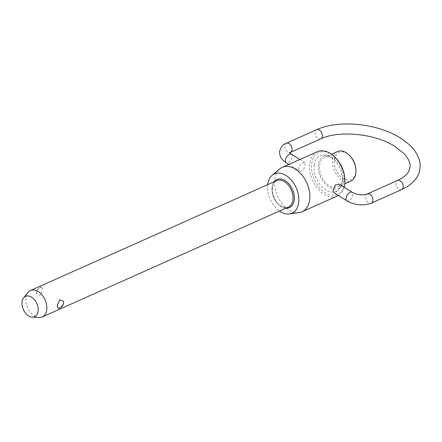 <?xml version="1.0" encoding="UTF-8"?>
<svg xmlns="http://www.w3.org/2000/svg" width="442" height="442" viewBox="0 0 442 442"><rect width="100%" height="100%" fill="white"/><g stroke="black" fill="none" stroke-linecap="round" stroke-linejoin="round"><path stroke-width="0.33" stroke-dasharray="2.21 1.66" d="M39.117 317.505A14.464 9.553 65.9 0 1 25.973 297.251A14.464 9.553 65.9 0 1 27.945 292.477M36.509 292.549L36.57 294.118L40.244 295.471L42.736 289.77L41.979 287.007L40.973 287.283C38.703 288.344 37.216 290.096 36.509 292.549M63.383 301.184L63.444 302.759C62.736 305.207 61.25 306.963 58.979 308.024L57.968 308.301M342.882 179.364A16.199 10.702 65.9 0 1 337.892 186.883A16.199 10.702 65.9 0 1 324.826 181.828A16.199 10.702 65.9 0 1 319.693 164.816A16.199 10.702 65.9 0 1 324.682 157.297A16.199 10.702 65.9 0 1 337.754 162.352A16.199 10.702 65.9 0 1 342.882 179.364M337.528 151.562A16.199 10.702 -114.1 0 0 332.539 159.081A16.199 10.702 -114.1 0 0 337.671 176.093A16.199 10.702 -114.1 0 0 350.738 181.154M314.251 164.755A19.442 12.84 -114.1 0 0 322.378 187.292A19.442 12.84 -114.1 0 0 339.357 188.712A19.442 12.84 -114.1 0 0 342.08 182.215A19.442 12.84 -114.1 0 0 324.306 154.987A19.442 12.84 -114.1 0 0 314.251 164.755M343.169 170.297A17.824 11.768 65.9 0 1 344.042 180.093A17.824 11.768 65.9 0 1 341.55 186.049A17.824 11.768 65.9 0 1 325.986 184.75A17.824 11.768 65.9 0 1 318.533 164.087A17.824 11.768 65.9 0 1 327.749 155.131A17.824 11.768 65.9 0 1 340.555 164.446M344.777 178.016A22.934 15.15 65.9 0 1 344.578 183.784A22.934 15.15 65.9 0 1 325.113 192.734A22.934 15.15 65.9 0 1 311.748 163.186A22.934 15.15 65.9 0 1 335.887 158.092M317.323 151.711A24.299 16.05 -114.1 0 0 309.836 162.988A24.299 16.05 -114.1 0 0 317.533 188.507A24.299 16.05 -114.1 0 0 337.13 196.093M355.816 168.866A14.835 9.796 65.9 0 1 355.688 172.601A14.835 9.796 65.9 0 1 343.097 178.391A14.835 9.796 65.9 0 1 334.456 159.275A14.835 9.796 65.9 0 1 350.064 155.982M267.681 184.64A21.514 14.21 -114.1 0 0 279.477 211.061M299.168 212.569A24.299 16.05 65.9 0 1 281.134 202.403A24.299 16.05 65.9 0 1 274.786 178.634A24.299 16.05 65.9 0 1 279.709 168.971M298.339 168.12L299.339 170.971L301.483 171.026C303.483 169.767 304.726 167.778 305.212 165.054L304.665 162.485L301.179 163.662L298.339 168.12M338.351 195.452A24.299 16.05 -114.1 0 0 344.097 187.226M338.997 184.027L339.997 186.883C339.263 189.447 337.771 191.287 335.522 192.386L333.671 192.513M346.826 200.773A5.011 2.68 122.1 0 0 350.384 199.657A5.011 2.68 122.1 0 0 352.926 194.994A5.011 2.68 122.1 0 0 352.158 192.287M367.241 193.972A5.011 3.309 -114.1 0 0 365.7 196.298A5.011 3.309 -114.1 0 0 368.617 202.756A5.011 3.309 -114.1 0 0 371.324 203.127M320.759 138.86A5.011 3.309 65.9 0 1 318.052 138.49A5.011 3.309 65.9 0 1 315.135 132.031A5.011 3.309 65.9 0 1 316.676 129.705M401.629 189.601A5.011 3.309 65.9 0 1 398.916 189.231A5.011 3.309 65.9 0 1 395.999 182.773A5.011 3.309 65.9 0 1 397.54 180.447M291.51 154.225A5.011 2.68 -57.9 0 1 292.278 156.938A5.011 2.68 -57.9 0 1 289.731 161.595A5.011 2.68 -57.9 0 1 286.178 162.717M286.377 143.23A5.011 3.309 -114.1 0 0 284.83 145.556A5.011 3.309 -114.1 0 0 287.753 152.015A5.011 3.309 -114.1 0 0 290.46 152.38M280.637 205.983A14.464 9.553 65.9 0 1 272.206 187.342A14.464 9.553 65.9 0 1 276.664 180.634C269.454 182.557 271.697 200.911 280.996 205.978C284.72 207.74 287.206 208.094 288.455 207.049A14.464 9.553 65.9 0 1 280.637 205.983M285.935 208.176A15.376 10.155 65.9 0 1 281.14 206.469A15.376 10.155 65.9 0 1 274.139 181.756M289.521 152.374L289.411 153.054L289.764 152.761M337.892 186.883L344.754 183.822M341.55 186.049L339.357 188.712M299.897 159.49L304.665 162.485M41.979 287.007A5.696 5.696 0 0 0 36.57 294.118M288.875 164.407L299.339 170.971M327.749 155.131L324.306 154.987M324.682 157.297L331.55 154.23"/><path stroke-width="0.66" d="M23.619 297.853L27.945 292.477A14.464 9.553 65.9 0 1 30.432 290.538A14.464 9.553 65.9 0 1 42.101 295.052A14.464 9.553 65.9 0 1 46.681 310.24A14.464 9.553 65.9 0 1 42.222 316.953A14.464 9.553 65.9 0 1 39.117 317.505L32.233 317.141A11.149 7.365 -114.1 0 0 38.056 311.544A11.149 7.365 -114.1 0 0 33.365 298.588A11.149 7.365 -114.1 0 0 23.619 297.853A11.149 7.365 -114.1 0 0 22.1 301.527A11.149 7.365 -114.1 0 0 32.233 317.141M57.968 308.301L57.217 305.538L59.709 299.836L63.383 301.184A5.696 5.696 0 0 1 57.968 308.301M344.754 183.822L350.738 181.154A16.199 10.702 -114.1 0 0 355.727 173.634A16.199 10.702 -114.1 0 0 355.871 169.557A16.199 10.702 -114.1 0 0 349.589 155.485A16.199 10.702 -114.1 0 0 337.528 151.562L331.55 154.23M335.412 157.595L335.887 158.092A22.934 15.15 65.9 0 1 344.777 178.016L344.832 178.701A24.299 16.05 -114.1 0 0 335.412 157.595A24.299 16.05 -114.1 0 0 317.323 151.711L282.272 167.358A24.299 16.05 65.9 0 1 301.875 174.944A24.299 16.05 65.9 0 1 309.571 200.458A24.299 16.05 65.9 0 1 302.085 211.74A24.299 16.05 65.9 0 1 299.168 212.569L289.372 213.945A21.514 14.21 -114.1 0 0 298.577 203.226A21.514 14.21 -114.1 0 0 290.499 179.198A21.514 14.21 -114.1 0 0 272.145 175.347A21.514 14.21 -114.1 0 0 267.786 183.9A21.514 14.21 -114.1 0 0 267.681 184.64M344.097 187.226A24.299 16.05 -114.1 0 0 344.622 184.817A24.299 16.05 -114.1 0 0 344.832 178.701M349.589 155.485L350.064 155.982A14.835 9.796 65.9 0 1 355.816 168.866L355.871 169.557M279.477 211.061A21.514 14.21 -114.1 0 0 289.372 213.945M302.085 211.74L337.13 196.093A24.299 16.05 -114.1 0 0 338.351 195.452M346.826 200.773L333.671 192.519L333.124 189.95L335.356 185.11L338.997 184.027L352.158 192.287A5.011 2.68 122.1 0 0 348.6 193.403A5.011 2.68 122.1 0 0 346.058 198.06A5.011 2.68 122.1 0 0 346.826 200.773C354.97 205.276 363.136 206.055 371.324 203.127A5.011 3.309 -114.1 0 0 372.871 200.801A5.011 3.309 -114.1 0 0 369.948 194.342A5.011 3.309 -114.1 0 0 367.241 193.972L397.54 180.447A5.011 3.309 65.9 0 1 400.253 180.817A5.011 3.309 65.9 0 1 403.17 187.275A5.011 3.309 65.9 0 1 401.629 189.601L371.324 203.127M272.145 175.347L279.709 168.971A24.299 16.05 65.9 0 1 282.272 167.358M340.555 164.446A17.824 11.768 65.9 0 1 343.169 170.297M316.676 129.705A5.011 3.309 65.9 0 1 319.384 130.075A5.011 3.309 65.9 0 1 322.306 136.534A5.011 3.309 65.9 0 1 320.759 138.86L290.46 152.38A5.011 3.309 -114.1 0 0 292.007 150.059A5.011 3.309 -114.1 0 0 289.085 143.6A5.011 3.309 -114.1 0 0 286.377 143.23L316.676 129.705C338.694 119.384 377.938 123.467 400.551 138.119L408.088 143.661C413.209 148.087 416.762 152.938 418.74 158.208C420.077 161.888 420.464 165.573 419.9 169.275C419.104 175.883 413.916 183.977 401.629 189.601M286.377 143.23C283.272 144.18 281.024 146.821 279.626 151.153C279.361 158.021 282.869 160.352 286.178 162.717A5.011 2.68 -57.9 0 1 285.405 160.004A5.011 2.68 -57.9 0 1 287.952 155.346A5.011 2.68 -57.9 0 1 291.51 154.225L289.521 152.374M30.432 290.538L276.664 180.634A14.464 9.553 65.9 0 1 284.482 181.701A14.464 9.553 65.9 0 1 292.908 200.337A14.464 9.553 65.9 0 1 288.455 207.049L42.222 316.953M274.139 181.756A15.376 10.155 65.9 0 1 285.228 180.656A15.376 10.155 65.9 0 1 294.19 200.469A15.376 10.155 65.9 0 1 285.935 208.176M320.759 138.86C338.937 130.014 375.722 133.661 395.22 146.611L404.226 153.827C410.811 161.308 410.331 165.634 409.999 167.706L408.43 171.888C406.574 175.082 402.944 177.938 397.54 180.447M291.51 154.225L299.897 159.49M290.46 152.38L289.411 153.054M367.241 193.972C362.589 195.535 357.561 194.972 352.158 192.287M286.178 162.717L288.875 164.407"/></g></svg>
